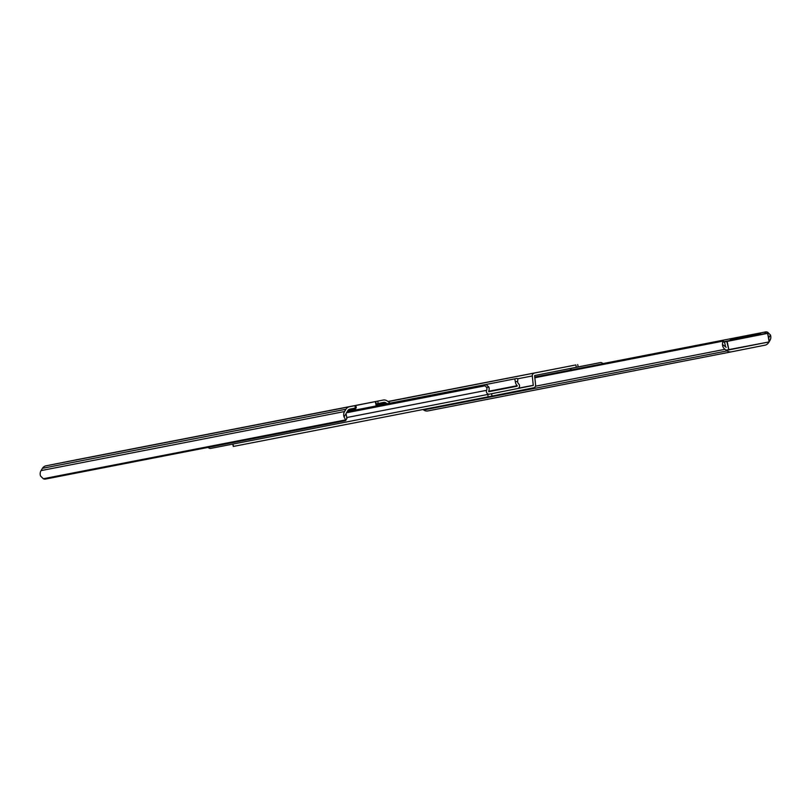 <?xml version="1.0" encoding="UTF-8"?>
<svg xmlns="http://www.w3.org/2000/svg" width="811" height="811" viewBox="0 0 811 811"><rect width="100%" height="100%" fill="white"/><g stroke="black" fill="none" stroke-linecap="round" stroke-linejoin="round"><path stroke-width="1.22" d="M206.227 434.574L211.184 433.601L206.227 434.574M137.252 447.996L142.209 447.023L137.252 447.996M295.893 417.118L300.851 416.144L295.893 417.118M342.445 408.065L347.402 407.081L342.445 408.065M358.35 404.973L353.829 405.865L358.35 404.973M72.128 460.678L67.607 461.571L72.128 460.678M79.022 459.34L74.5 460.222L79.022 459.34M351.457 406.311L346.926 407.203L351.457 406.311M355.654 405.53L356.303 407.842L355.37 408.024L354.914 405.682L355.836 405.5L354.883 405.682L375.746 401.536L377.713 401.151L378.179 403.503L383.603 402.428A3.589 3.335 -101 0 1 383.623 402.418A3.589 3.335 -101 0 1 386.127 402.996L387.131 403.726M390.152 403.138A5.961 5.535 79 0 0 389.513 402.601L387.344 401.029A5.981 5.565 79 0 0 383.157 400.066L377.713 401.151M79.65 459.148L383.147 400.076A5.981 5.565 79 0 0 383.147 400.076L79.671 459.148A5.981 5.565 79 0 0 79.671 459.148A5.981 5.565 79 0 0 79.65 459.148L45.984 465.828A5.981 5.565 79 0 0 42.466 468.312L41.057 470.603A5.961 5.535 79 0 0 40.55 475.996L43.287 478.743A4.491 1.166 -148.3 0 0 45.122 479.129L345.364 420.686A4.491 1.166 -148.3 0 0 345.668 420.503A4.491 1.166 -148.3 0 0 345.598 419.905L344.046 416.925L346.074 413.63A3.558 3.305 -101 0 1 346.429 412.88L347.838 410.599A3.589 3.335 -101 0 1 349.946 409.109L355.37 408.024L355.887 409.92M354.914 405.682L349.48 406.757A5.981 5.565 79 0 0 345.962 409.241L344.553 411.532A5.961 5.535 79 0 0 344.046 416.925M378.179 403.503L376.213 403.888L375.746 401.536M376.051 405.997L376.213 403.888M346.074 413.63L346.814 417.939A4.491 1.166 31.7 0 1 346.885 418.537A4.491 1.166 31.7 0 1 346.581 418.719M375.807 403.969L375.341 401.617M354.488 408.207L355.015 410.092M445.837 390.284L457.12 388.063L445.837 390.284M534.165 373.212A2.545 2.362 79 0 0 532.3 375.949L533.263 385.438L491.567 393.72L492.024 396.072L533.729 387.79A2.545 2.362 79 0 0 535.595 385.053L534.631 375.554L576.337 367.282L575.871 364.93L388.165 401.627M387.972 401.486L575.871 364.93M577.969 366.947L576.337 367.282M232.939 444.063L233.487 446.405L488.212 396.822L487.746 394.47L489.003 394.227M492.024 396.072L488.212 396.822M233.031 444.053L487.746 394.47M486.691 387.516A3.558 3.305 -101 0 1 486.62 390.314A2.697 2.504 79 0 0 489.418 394.146L517.57 388.56A2.697 2.504 79 0 0 518.705 383.948A3.558 3.305 -101 0 1 517.57 381.383L515.37 381.819A5.961 5.535 79 0 0 517.236 385.691L488.648 391.368A5.961 5.535 79 0 0 488.891 387.08L486.691 387.516L485.049 385.803A2.991 1.105 -101.2 0 0 484.045 384.992L486.154 384.566L488.891 387.08M208.214 447.388A2.697 2.504 79 0 0 210.688 448.402A2.697 2.504 79 0 0 210.698 448.392L489.408 394.146L210.688 448.402M346.49 412.779L485.049 385.803M486.154 384.566L347.209 411.613L484.045 384.992M354.985 409.981L347.29 411.471L354.985 409.991M516.881 378.463L376.03 405.885L516.881 378.463A2.991 1.105 78.8 0 1 517.884 379.284L517.57 381.383M515.37 381.819L514.772 378.889M570.245 370.12A2.697 2.504 -101 0 1 572.16 368.194L600.302 362.608A2.697 2.504 -101 0 1 600.312 362.598A2.697 2.504 -101 0 1 602.887 363.764M768.99 341.948L768.534 342.688A5.981 5.565 -101 0 1 765.016 345.172L731.35 351.852A5.981 5.565 -101 0 1 731.329 351.852A5.981 5.565 -101 0 1 727.153 350.899L724.983 349.328A5.961 5.535 -101 0 1 722.459 344.533L722.753 341.178A4.491 1.176 -54.1 0 0 722.591 340.59A4.491 1.176 -54.1 0 0 722.236 340.539L534.672 377.044M427.843 410.934L731.329 351.852L427.853 410.924A5.981 5.565 -101 0 1 427.843 410.934A5.981 5.565 -101 0 1 423.656 409.971L423.028 409.514M724.466 341.938A4.491 1.176 125.9 0 1 724.628 342.536L725.592 346.804A3.558 3.305 79 0 0 726.19 347.361M764.803 333.615L765.878 331.871A4.491 1.166 31.7 0 1 767.713 332.257L770.45 335.004A5.961 5.535 -101 0 1 769.943 340.397L769.325 341.401M765.878 331.871L602.786 363.612M768.575 337.599L768.189 335.622M757.839 333.777L758.711 333.605A2.991 2.778 79 0 0 758.701 333.605L757.829 333.777A2.991 2.778 -101 0 1 757.839 333.777L731.917 338.927A2.991 2.778 -101 0 0 729.971 340.539L761.113 334.345A2.991 2.778 79 0 0 758.711 333.605L732.789 338.755A2.991 2.778 79 0 0 730.833 340.356M45.984 465.828L349.48 406.757M43.287 478.743L345.598 419.905M41.057 470.603L344.553 411.532M42.466 468.312L345.962 409.241M347.949 410.427L354.742 409.109M375.929 404.983L386.127 402.996M517.56 378.818L532.3 375.949M518.067 388.398L533.263 385.438M518.442 388.185L533.374 385.276M488.729 391.733L517.104 386.208M346.611 417.564L486.62 390.314M488.698 391.247L517.236 385.691M42.01 469.052L41.685 469.579M600.302 362.608L578.061 366.937L600.312 362.598M572.16 368.194L550.324 372.442M722.753 341.178L534.753 377.774M724.983 349.328L535.473 386.208M727.153 350.899L423.656 409.971M725.592 346.804L722.459 344.533M770.45 335.004L768.646 337.934M731.917 338.927L732.789 338.755M724.111 341.684L767.378 333.108L761.103 334.345L767.713 333.351L769.365 341.563L767.551 333.382L727.183 341.401L728.805 349.622L769.122 341.918L726.443 350.382L728.805 349.622L726.798 341.472L723.483 342.12M726.109 350.139L769.122 341.918L767.713 333.351M356.303 407.842L355.836 405.5M345.668 420.503L346.885 418.537M233.284 446.435L232.818 444.093M578.182 366.907L577.716 364.565M724.446 341.928L722.591 340.59"/></g></svg>
